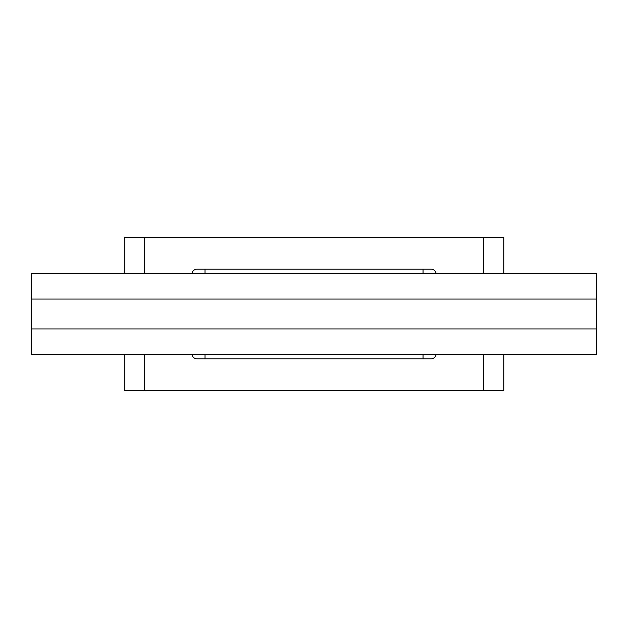 <?xml version="1.0" encoding="UTF-8"?>
<svg xmlns="http://www.w3.org/2000/svg" width="628" height="628" viewBox="0 0 628 628"><rect width="100%" height="100%" fill="white"/><g stroke="black" fill="none" stroke-linecap="round" stroke-linejoin="round"><path stroke-width="0.94" d="M289.814 358.816L338.264 358.816M124.297 390.702L124.297 354.373L124.297 390.702L503.789 390.702L503.789 354.373L503.789 390.702M596.6 299.061L596.6 273.627L31.4 273.627L31.4 299.061L596.6 299.061L596.6 328.939L31.4 328.939L31.4 299.061M31.4 328.939L31.4 354.373L596.6 354.373L596.6 328.939M436.13 354.373A5.048 5.048 0 0 1 431.114 358.816L205.034 358.816L205.034 354.373M205.034 273.627L205.034 269.184L431.114 269.184A5.048 5.048 0 0 1 436.13 273.627M205.034 358.816L196.964 358.816A5.048 5.048 0 0 1 191.956 354.373M191.956 273.627A5.048 5.048 0 0 1 196.964 269.184L205.034 269.184M423.044 358.816L423.044 354.373M423.044 273.627L423.044 269.184M124.297 237.298L124.297 273.627L124.297 237.298L144.479 237.298L144.479 273.627M503.789 237.298L503.789 273.627L503.789 237.298L144.479 237.298M144.479 354.373L144.479 390.702M483.599 354.373L483.599 390.702M483.599 237.298L483.599 273.627"/></g></svg>
